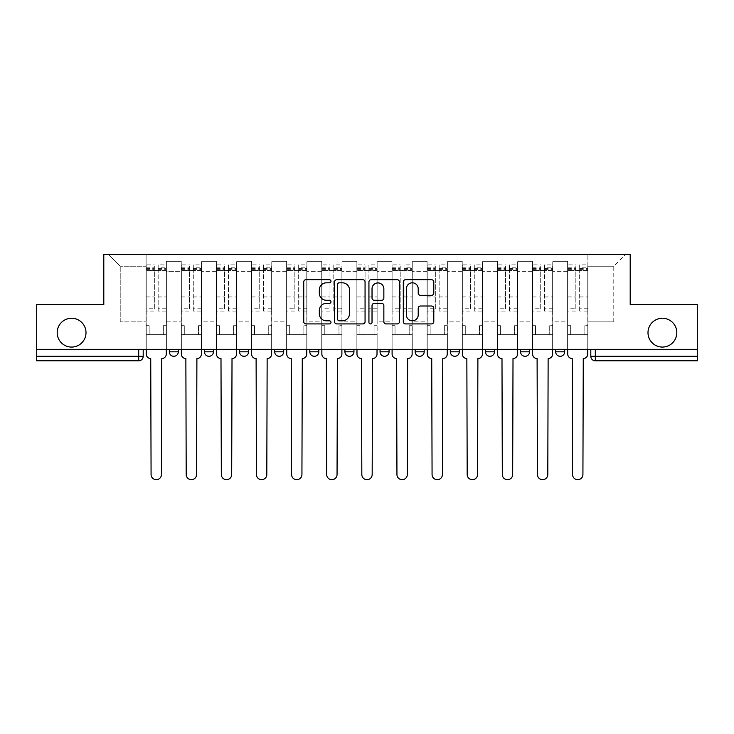 <?xml version="1.0" encoding="UTF-8"?>
<svg xmlns="http://www.w3.org/2000/svg" width="734" height="734" viewBox="0 0 734 734"><rect width="100%" height="100%" fill="white"/><g stroke="black" fill="none" stroke-linecap="round" stroke-linejoin="round"><path stroke-width="0.55" stroke-dasharray="3.67 2.75" d="M330.979 281.269A1.551 1.551 0 0 0 329.428 279.718L305.95 279.718A2.211 2.211 0 0 0 303.738 281.929L303.738 321.712A2.211 2.211 0 0 0 305.95 323.914L329.428 323.914A1.551 1.551 0 0 0 330.979 322.373A1.551 1.551 0 0 0 329.428 320.822L326.391 320.822A7.074 7.074 0 0 1 319.318 313.748L319.318 310.436A7.074 7.074 0 0 1 326.391 303.362L329.428 303.362A1.551 1.551 0 0 0 330.979 301.821A1.551 1.551 0 0 0 329.428 300.27L326.391 300.27A7.074 7.074 0 0 1 319.318 293.196L319.318 289.884A7.074 7.074 0 0 1 326.391 282.81L329.428 282.81A1.551 1.551 0 0 0 330.979 281.269M647.994 332.667A14.414 14.414 0 0 0 662.398 347.072A14.414 14.414 0 0 0 676.812 332.667A14.414 14.414 0 0 0 662.398 318.253A14.414 14.414 0 0 0 647.994 332.667M57.188 332.667A14.414 14.414 0 0 0 71.602 347.072A14.414 14.414 0 0 0 86.006 332.667A14.414 14.414 0 0 0 71.602 318.253A14.414 14.414 0 0 0 57.188 332.667M564.685 349.329L555.675 349.329L564.685 349.329L564.685 351.806L555.675 351.806A4.505 4.505 0 0 0 560.18 356.302M520.553 349.329L529.563 349.329L529.563 351.806A4.505 4.505 0 0 1 525.058 356.302A4.505 4.505 0 0 1 520.553 351.806L520.553 349.329L529.563 349.329M485.431 349.329L494.441 349.329L485.431 349.329L485.431 351.806A4.505 4.505 0 0 0 489.936 356.302A4.505 4.505 0 0 0 494.441 351.806L485.431 351.806M459.31 349.329L450.309 349.329L459.31 349.329L459.31 351.806A4.505 4.505 0 0 1 454.814 356.302A4.505 4.505 0 0 1 450.309 351.806L459.31 351.806M415.187 349.329L424.188 349.329L415.187 349.329L415.187 351.806A4.505 4.505 0 0 0 419.683 356.302A4.505 4.505 0 0 0 424.188 351.806L415.187 351.806M380.056 349.329L389.066 349.329L380.056 349.329M344.934 349.329L353.944 349.329L344.934 349.329M309.812 349.329L318.813 349.329L309.812 349.329L309.812 351.806L318.813 351.806M283.691 349.329L274.69 349.329L283.691 349.329L283.691 351.806A4.505 4.505 0 0 1 279.186 356.302M239.559 349.329L248.569 349.329L248.569 351.806A4.505 4.505 0 0 1 244.064 356.302A4.505 4.505 0 0 1 239.559 351.806L239.559 349.329L248.569 349.329M204.437 349.329L213.447 349.329L204.437 349.329M169.315 349.329L178.325 349.329L169.315 349.329L169.315 351.806L178.325 351.806M590.806 349.329L590.806 356.302L595.302 356.302L595.302 349.329L590.806 349.329L697.3 349.329L697.3 356.302L595.302 356.302L595.302 360.807L697.3 360.807L697.3 356.302M697.3 349.329L36.7 349.329L36.7 304.518L103.797 304.518L103.797 254.313L630.203 254.313L630.203 304.518L697.3 304.518L697.3 349.329L595.302 349.329M36.7 349.329L138.698 349.329L36.7 349.329L36.7 360.807L138.698 360.807L138.698 356.302L36.7 356.302M166.389 271.644L166.389 321.859L166.389 271.644L181.252 271.644L181.252 261.295L181.252 321.859L181.252 271.644L166.389 271.644M166.389 349.329L166.389 261.295L181.252 261.295L166.389 261.295L166.389 349.329L166.389 334.695L146.121 334.695L166.389 334.695L166.389 349.329L146.121 349.329L146.121 254.313L587.879 254.313L108.302 254.313L146.121 254.313L146.121 321.859L146.121 266.24L120.229 266.24L146.121 266.24L146.121 254.313L146.121 349.329L146.121 334.695L146.121 349.329L166.389 349.329M181.252 349.329L181.252 261.295L166.389 261.295L181.252 261.295L181.252 349.329L181.252 334.695L201.511 334.695L181.252 334.695L181.252 349.329L201.511 349.329L201.511 261.295L201.511 271.644L201.511 261.295L216.374 261.295L216.374 271.644L216.374 261.295L201.511 261.295L201.511 349.329L201.511 334.695L201.511 349.329L181.252 349.329M201.511 321.859L201.511 271.644L201.511 321.859L216.374 321.859L216.374 271.644L216.374 321.859L201.511 321.859M216.374 349.329L216.374 261.295L201.511 261.295L216.374 261.295L216.374 349.329L216.374 334.695L236.632 334.695L216.374 334.695L216.374 349.329L236.632 349.329L236.632 261.295L236.632 271.644L236.632 261.295L251.496 261.295L251.496 271.644L251.496 261.295L236.632 261.295L236.632 349.329L236.632 334.695L236.632 349.329L216.374 349.329M236.632 321.859L236.632 271.644L236.632 321.859L251.496 321.859L251.496 271.644L251.496 321.859L236.632 321.859M251.496 349.329L251.496 261.295L236.632 261.295L251.496 261.295L251.496 349.329L251.496 334.695L271.763 334.695L251.496 334.695L251.496 349.329L271.763 349.329L271.763 261.295L271.763 271.644L271.763 261.295L286.618 261.295L286.618 271.644L286.618 261.295L271.763 261.295L271.763 349.329L271.763 334.695L271.763 349.329L251.496 349.329M271.763 321.859L271.763 271.644L271.763 321.859L286.618 321.859L286.618 271.644L286.618 321.859L271.763 321.859M286.618 349.329L286.618 261.295L271.763 261.295L286.618 261.295L286.618 349.329L286.618 334.695L306.885 334.695L286.618 334.695L286.618 349.329L306.885 349.329L306.885 261.295L306.885 271.644L306.885 261.295L321.74 261.295L321.74 271.644L321.74 261.295L306.885 261.295L306.885 349.329L306.885 334.695L306.885 349.329L286.618 349.329M306.885 321.859L306.885 271.644L306.885 321.859L321.74 321.859L321.74 271.644L321.74 321.859L306.885 321.859M321.74 349.329L321.74 261.295L306.885 261.295L321.74 261.295L321.74 349.329L321.74 334.695L342.007 334.695L321.74 334.695L321.74 349.329L342.007 349.329L342.007 261.295L342.007 271.644L342.007 261.295L356.871 261.295L356.871 271.644L356.871 261.295L342.007 261.295L342.007 349.329L342.007 334.695L342.007 349.329L321.74 349.329M342.007 321.859L342.007 271.644L342.007 321.859L356.871 321.859L356.871 271.644L356.871 321.859L342.007 321.859M356.871 349.329L356.871 261.295L342.007 261.295L356.871 261.295L356.871 349.329L356.871 334.695L377.129 334.695L356.871 334.695L356.871 349.329L377.129 349.329L377.129 261.295L377.129 271.644L377.129 261.295L391.993 261.295L391.993 271.644L391.993 261.295L377.129 261.295L377.129 349.329L377.129 334.695L377.129 349.329L356.871 349.329M377.129 321.859L377.129 271.644L377.129 321.859L391.993 321.859L391.993 271.644L391.993 321.859L377.129 321.859M391.993 349.329L391.993 261.295L377.129 261.295L391.993 261.295L391.993 349.329L391.993 334.695L412.26 334.695L391.993 334.695L391.993 349.329L412.26 349.329L412.26 261.295L412.26 271.644L412.26 261.295L427.115 261.295L427.115 271.644L427.115 261.295L412.26 261.295L412.26 349.329L412.26 334.695L412.26 349.329L391.993 349.329M412.26 321.859L412.26 271.644L412.26 321.859L427.115 321.859L427.115 271.644L427.115 321.859L412.26 321.859M427.115 349.329L427.115 261.295L412.26 261.295L427.115 261.295L427.115 349.329L427.115 334.695L447.382 334.695L427.115 334.695L427.115 349.329L447.382 349.329L447.382 261.295L447.382 271.644L447.382 261.295L462.236 261.295L462.236 271.644L462.236 261.295L447.382 261.295L447.382 349.329L447.382 334.695L447.382 349.329L427.115 349.329M447.382 321.859L447.382 271.644L447.382 321.859L462.236 321.859L462.236 271.644L462.236 321.859L447.382 321.859M462.236 349.329L462.236 261.295L447.382 261.295L462.236 261.295L462.236 349.329L462.236 334.695L482.504 334.695L462.236 334.695L462.236 349.329L482.504 349.329L482.504 261.295L482.504 271.644L482.504 261.295L497.368 261.295L497.368 271.644L497.368 261.295L482.504 261.295L482.504 349.329L482.504 334.695L482.504 349.329L462.236 349.329M482.504 321.859L482.504 271.644L482.504 321.859L497.368 321.859L497.368 271.644L497.368 321.859L482.504 321.859M497.368 349.329L497.368 261.295L482.504 261.295L497.368 261.295L497.368 349.329L497.368 334.695L517.626 334.695L497.368 334.695L497.368 349.329L517.626 349.329L517.626 261.295L517.626 271.644L517.626 261.295L532.489 261.295L532.489 271.644L532.489 261.295L517.626 261.295L517.626 349.329L517.626 334.695L517.626 349.329L497.368 349.329M517.626 321.859L517.626 271.644L517.626 321.859L532.489 321.859L532.489 271.644L532.489 321.859L517.626 321.859M532.489 349.329L532.489 261.295L517.626 261.295L532.489 261.295L532.489 349.329L532.489 334.695L552.748 334.695L532.489 334.695L532.489 349.329L552.748 349.329L552.748 261.295L552.748 271.644L552.748 261.295L567.611 261.295L567.611 271.644L567.611 261.295L552.748 261.295L552.748 349.329L552.748 334.695L552.748 349.329L532.489 349.329M552.748 321.859L552.748 271.644L552.748 321.859L567.611 321.859L567.611 271.644L567.611 321.859L552.748 321.859M567.611 349.329L567.611 261.295L552.748 261.295L567.611 261.295L567.611 349.329L567.611 334.695L587.879 334.695L567.611 334.695L567.611 349.329L587.879 349.329L587.879 254.313L625.698 254.313L587.879 254.313L587.879 266.24L613.771 266.24L587.879 266.24L587.879 321.859L587.879 254.313L587.879 349.329L567.611 349.329L587.879 349.329L587.879 334.695L587.879 349.329L567.611 349.329M166.389 321.859L181.252 321.859L166.389 321.859M120.229 321.859L120.229 266.24L120.229 321.859L146.121 321.859L120.229 321.859M613.771 321.859L613.771 266.24L625.698 254.313L613.771 266.24L613.771 321.859L587.879 321.859L613.771 321.859M138.698 349.329L143.194 349.329L138.698 349.329L138.698 356.302L143.194 356.302M353.944 351.806L344.934 351.806A4.505 4.505 0 0 0 349.439 356.302M389.066 351.806L380.056 351.806A4.505 4.505 0 0 0 384.561 356.302M108.302 254.313L120.229 266.24L108.302 254.313M365.064 321.712L365.064 281.929A2.211 2.211 0 0 0 362.853 279.718L336.778 279.718A2.211 2.211 0 0 0 334.566 281.929L334.566 321.712A2.211 2.211 0 0 0 336.778 323.914L362.853 323.914A2.211 2.211 0 0 0 365.064 321.712M339.209 282.81A1.551 1.551 0 0 0 337.658 284.361L337.658 319.281A1.551 1.551 0 0 0 339.209 320.822L342.411 320.822A7.074 7.074 0 0 0 349.485 313.748L349.485 289.884A7.074 7.074 0 0 0 342.411 282.81L339.209 282.81M371.147 279.718L397.222 279.718A2.211 2.211 0 0 1 399.434 281.929L399.434 321.712A2.211 2.211 0 0 1 397.222 323.914L386.066 323.914A2.211 2.211 0 0 1 383.854 321.712L383.854 305.573A2.211 2.211 0 0 0 381.643 303.362L374.239 303.362A2.211 2.211 0 0 0 372.028 305.573L372.028 322.373A1.551 1.551 0 0 1 370.477 323.914A1.551 1.551 0 0 1 368.936 322.373L368.936 281.929A2.211 2.211 0 0 1 371.147 279.718M383.854 288.838A5.909 5.909 0 0 0 377.937 282.92A5.909 5.909 0 0 0 372.028 288.838L372.028 298.059A2.211 2.211 0 0 0 374.239 300.27L381.643 300.27A2.211 2.211 0 0 0 383.854 298.059L383.854 288.838M420.426 295.297L431.592 295.297A2.211 2.211 0 0 0 433.794 293.086L433.794 281.929A2.211 2.211 0 0 0 431.592 279.718L405.507 279.718A2.211 2.211 0 0 0 403.296 281.929L403.296 321.712A2.211 2.211 0 0 0 405.507 323.914L431.592 323.914A2.211 2.211 0 0 0 433.794 321.712L433.794 308.225A2.211 2.211 0 0 0 431.592 306.014L420.426 306.014A2.211 2.211 0 0 0 418.215 308.225L418.215 314.914A5.909 5.909 0 0 1 412.306 320.822A5.909 5.909 0 0 1 406.397 314.914L406.397 288.728A5.909 5.909 0 0 1 412.306 282.81A5.909 5.909 0 0 1 418.215 288.728L418.215 293.086A2.211 2.211 0 0 0 420.426 295.297M161.774 358.559L161.434 474.513A5.175 5.175 0 0 1 156.259 479.687A5.175 5.175 0 0 1 151.076 474.513L150.736 358.559A4.505 4.505 0 0 1 146.24 354.054L146.24 267.818L146.24 308.757L154.342 308.757L154.342 267.818L154.342 270.525L166.279 270.525L166.279 267.818L166.279 311.051L166.279 264.891L166.279 354.054A4.505 4.505 0 0 1 161.774 358.559M166.279 349.329L166.279 334.695L163.352 334.695L166.279 334.695L166.279 325.685L163.352 325.685L163.352 334.695L163.352 325.685L166.279 325.685L166.279 270.525L158.168 270.525L158.168 267.818L166.279 267.818M146.24 349.329L146.24 325.685L149.167 325.685L149.167 334.695L146.24 334.695L149.167 334.695L149.167 325.685L146.24 325.685L146.24 270.525L158.168 270.525L158.168 264.891L166.279 264.891M166.279 308.757L158.168 308.757L158.168 267.818M158.168 308.757L158.168 311.051L166.279 311.051M158.168 311.051L158.168 264.891M154.342 308.757L154.342 264.891L154.342 270.525L146.24 270.525L146.24 264.891L154.342 264.891M146.24 308.757L146.24 311.051L154.342 311.051M146.24 311.051L146.24 264.891M196.895 358.559L196.556 474.513A5.175 5.175 0 0 1 191.381 479.687A5.175 5.175 0 0 1 186.197 474.513L185.867 358.559A4.505 4.505 0 0 1 181.362 354.054L181.362 267.818L181.362 308.757L189.464 308.757L189.464 267.818L189.464 270.525L201.4 270.525L201.4 267.818L201.4 311.051L201.4 264.891L201.4 354.054A4.505 4.505 0 0 1 196.895 358.559M201.4 349.329L201.4 334.695L198.474 334.695L201.4 334.695L201.4 325.685L198.474 325.685L198.474 334.695L198.474 325.685L201.4 325.685L201.4 270.525L193.29 270.525L193.29 267.818L201.4 267.818M181.362 349.329L181.362 325.685L184.289 325.685L184.289 334.695L181.362 334.695L184.289 334.695L184.289 325.685L181.362 325.685L181.362 270.525L193.29 270.525L193.29 264.891L201.4 264.891M201.4 308.757L193.29 308.757L193.29 267.818M193.29 308.757L193.29 311.051L201.4 311.051M193.29 311.051L193.29 264.891M189.464 308.757L189.464 264.891L189.464 270.525L181.362 270.525L181.362 264.891L189.464 264.891M181.362 308.757L181.362 311.051L189.464 311.051M181.362 311.051L181.362 264.891M232.017 358.559L231.687 474.513A5.175 5.175 0 0 1 226.503 479.687A5.175 5.175 0 0 1 221.329 474.513L220.989 358.559A4.505 4.505 0 0 1 216.484 354.054L216.484 267.818L216.484 308.757L224.595 308.757L224.595 267.818L224.595 270.525L236.522 270.525L236.522 267.818L236.522 311.051L236.522 264.891L236.522 354.054A4.505 4.505 0 0 1 232.017 358.559M236.522 349.329L236.522 334.695L233.595 334.695L236.522 334.695L236.522 325.685L233.595 325.685L233.595 334.695L233.595 325.685L236.522 325.685L236.522 270.525L228.421 270.525L228.421 267.818L236.522 267.818M216.484 349.329L216.484 325.685L219.411 325.685L219.411 334.695L216.484 334.695L219.411 334.695L219.411 325.685L216.484 325.685L216.484 270.525L228.421 270.525L228.421 264.891L236.522 264.891M236.522 308.757L228.421 308.757L228.421 267.818M228.421 308.757L228.421 311.051L236.522 311.051M228.421 311.051L228.421 264.891M224.595 308.757L224.595 264.891L224.595 270.525L216.484 270.525L216.484 264.891L224.595 264.891M216.484 308.757L216.484 311.051L224.595 311.051M216.484 311.051L216.484 264.891M267.148 358.559L266.809 474.513A5.175 5.175 0 0 1 261.625 479.687A5.175 5.175 0 0 1 256.45 474.513L256.111 358.559A4.505 4.505 0 0 1 251.606 354.054L251.606 267.818L251.606 308.757L259.717 308.757L259.717 267.818L259.717 270.525L271.644 270.525L271.644 267.818L271.644 311.051L271.644 264.891L271.644 354.054A4.505 4.505 0 0 1 267.148 358.559M271.644 349.329L271.644 334.695L268.717 334.695L271.644 334.695L271.644 325.685L268.717 325.685L268.717 334.695L268.717 325.685L271.644 325.685L271.644 270.525L263.543 270.525L263.543 267.818L271.644 267.818M251.606 349.329L251.606 325.685L254.533 325.685L254.533 334.695L251.606 334.695L254.533 334.695L254.533 325.685L251.606 325.685L251.606 270.525L263.543 270.525L263.543 264.891L271.644 264.891M271.644 308.757L263.543 308.757L263.543 267.818M263.543 308.757L263.543 311.051L271.644 311.051M263.543 311.051L263.543 264.891M259.717 308.757L259.717 264.891L259.717 270.525L251.606 270.525L251.606 264.891L259.717 264.891M251.606 308.757L251.606 311.051L259.717 311.051M251.606 311.051L251.606 264.891M302.27 358.559L301.931 474.513A5.175 5.175 0 0 1 296.756 479.687A5.175 5.175 0 0 1 291.572 474.513L291.233 358.559A4.505 4.505 0 0 1 286.737 354.054L286.737 267.818L286.737 308.757L294.839 308.757L294.839 267.818L294.839 270.525L306.775 270.525L306.775 267.818L306.775 311.051L306.775 264.891L306.775 354.054A4.505 4.505 0 0 1 302.27 358.559M306.775 349.329L306.775 334.695L303.848 334.695L306.775 334.695L306.775 325.685L303.848 325.685L303.848 334.695L303.848 325.685L306.775 325.685L306.775 270.525L298.665 270.525L298.665 267.818L306.775 267.818M286.737 349.329L286.737 325.685L289.664 325.685L289.664 334.695L286.737 334.695L289.664 334.695L289.664 325.685L286.737 325.685L286.737 270.525L298.665 270.525L298.665 264.891L306.775 264.891M306.775 308.757L298.665 308.757L298.665 267.818M298.665 308.757L298.665 311.051L306.775 311.051M298.665 311.051L298.665 264.891M294.839 308.757L294.839 264.891L294.839 270.525L286.737 270.525L286.737 264.891L294.839 264.891M286.737 308.757L286.737 311.051L294.839 311.051M286.737 311.051L286.737 264.891M337.392 358.559L337.053 474.513A5.175 5.175 0 0 1 331.878 479.687A5.175 5.175 0 0 1 326.694 474.513L326.364 358.559A4.505 4.505 0 0 1 321.859 354.054L321.859 267.818L321.859 308.757L329.961 308.757L329.961 267.818L329.961 270.525L341.897 270.525L341.897 267.818L341.897 311.051L341.897 264.891L341.897 354.054A4.505 4.505 0 0 1 337.392 358.559M341.897 349.329L341.897 334.695L338.97 334.695L341.897 334.695L341.897 325.685L338.97 325.685L338.97 334.695L338.97 325.685L341.897 325.685L341.897 270.525L333.786 270.525L333.786 267.818L341.897 267.818M321.859 349.329L321.859 325.685L324.786 325.685L324.786 334.695L321.859 334.695L324.786 334.695L324.786 325.685L321.859 325.685L321.859 270.525L333.786 270.525L333.786 264.891L341.897 264.891M341.897 308.757L333.786 308.757L333.786 267.818M333.786 308.757L333.786 311.051L341.897 311.051M333.786 311.051L333.786 264.891M329.961 308.757L329.961 264.891L329.961 270.525L321.859 270.525L321.859 264.891L329.961 264.891M321.859 308.757L321.859 311.051L329.961 311.051M321.859 311.051L321.859 264.891M372.514 358.559L372.175 474.513A5.175 5.175 0 0 1 367 479.687A5.175 5.175 0 0 1 361.825 474.513L361.486 358.559A4.505 4.505 0 0 1 356.981 354.054L356.981 267.818L356.981 308.757L365.082 308.757L365.082 267.818L365.082 270.525L377.019 270.525L377.019 267.818L377.019 311.051L377.019 264.891L377.019 354.054A4.505 4.505 0 0 1 372.514 358.559M377.019 349.329L377.019 334.695L374.092 334.695L377.019 334.695L377.019 325.685L374.092 325.685L374.092 334.695L374.092 325.685L377.019 325.685L377.019 270.525L368.918 270.525L368.918 267.818L377.019 267.818M356.981 349.329L356.981 325.685L359.908 325.685L359.908 334.695L356.981 334.695L359.908 334.695L359.908 325.685L356.981 325.685L356.981 270.525L368.918 270.525L368.918 264.891L377.019 264.891M377.019 308.757L368.918 308.757L368.918 267.818M368.918 308.757L368.918 311.051L377.019 311.051M368.918 311.051L368.918 264.891M365.082 308.757L365.082 264.891L365.082 270.525L356.981 270.525L356.981 264.891L365.082 264.891M356.981 308.757L356.981 311.051L365.082 311.051M356.981 311.051L356.981 264.891M407.636 358.559L407.306 474.513A5.175 5.175 0 0 1 402.122 479.687A5.175 5.175 0 0 1 396.947 474.513L396.608 358.559A4.505 4.505 0 0 1 392.103 354.054L392.103 267.818L392.103 308.757L400.213 308.757L400.213 267.818L400.213 270.525L412.141 270.525L412.141 267.818L412.141 311.051L412.141 264.891L412.141 354.054A4.505 4.505 0 0 1 407.636 358.559M412.141 349.329L412.141 334.695L409.214 334.695L412.141 334.695L412.141 325.685L409.214 325.685L409.214 334.695L409.214 325.685L412.141 325.685L412.141 270.525L404.039 270.525L404.039 267.818L412.141 267.818M392.103 349.329L392.103 325.685L395.03 325.685L395.03 334.695L392.103 334.695L395.03 334.695L395.03 325.685L392.103 325.685L392.103 270.525L404.039 270.525L404.039 264.891L412.141 264.891M412.141 308.757L404.039 308.757L404.039 267.818M404.039 308.757L404.039 311.051L412.141 311.051M404.039 311.051L404.039 264.891M400.213 308.757L400.213 264.891L400.213 270.525L392.103 270.525L392.103 264.891L400.213 264.891M392.103 308.757L392.103 311.051L400.213 311.051M392.103 311.051L392.103 264.891M442.767 358.559L442.428 474.513A5.175 5.175 0 0 1 437.244 479.687A5.175 5.175 0 0 1 432.069 474.513L431.73 358.559A4.505 4.505 0 0 1 427.225 354.054L427.225 267.818L427.225 308.757L435.335 308.757L435.335 267.818L435.335 270.525L447.263 270.525L447.263 267.818L447.263 311.051L447.263 264.891L447.263 354.054A4.505 4.505 0 0 1 442.767 358.559M447.263 349.329L447.263 334.695L444.336 334.695L447.263 334.695L447.263 325.685L444.336 325.685L444.336 334.695L444.336 325.685L447.263 325.685L447.263 270.525L439.161 270.525L439.161 267.818L447.263 267.818M427.225 349.329L427.225 325.685L430.152 325.685L430.152 334.695L427.225 334.695L430.152 334.695L430.152 325.685L427.225 325.685L427.225 270.525L439.161 270.525L439.161 264.891L447.263 264.891M447.263 308.757L439.161 308.757L439.161 267.818M439.161 308.757L439.161 311.051L447.263 311.051M439.161 311.051L439.161 264.891M435.335 308.757L435.335 264.891L435.335 270.525L427.225 270.525L427.225 264.891L435.335 264.891M427.225 308.757L427.225 311.051L435.335 311.051M427.225 311.051L427.225 264.891M477.889 358.559L477.55 474.513A5.175 5.175 0 0 1 472.375 479.687A5.175 5.175 0 0 1 467.191 474.513L466.852 358.559A4.505 4.505 0 0 1 462.356 354.054L462.356 267.818L462.356 308.757L470.457 308.757L470.457 267.818L470.457 270.525L482.394 270.525L482.394 267.818L482.394 311.051L482.394 264.891L482.394 354.054A4.505 4.505 0 0 1 477.889 358.559M482.394 349.329L482.394 334.695L479.467 334.695L482.394 334.695L482.394 325.685L479.467 325.685L479.467 334.695L479.467 325.685L482.394 325.685L482.394 270.525L474.283 270.525L474.283 267.818L482.394 267.818M462.356 349.329L462.356 325.685L465.283 325.685L465.283 334.695L462.356 334.695L465.283 334.695L465.283 325.685L462.356 325.685L462.356 270.525L474.283 270.525L474.283 264.891L482.394 264.891M482.394 308.757L474.283 308.757L474.283 267.818M474.283 308.757L474.283 311.051L482.394 311.051M474.283 311.051L474.283 264.891M470.457 308.757L470.457 264.891L470.457 270.525L462.356 270.525L462.356 264.891L470.457 264.891M462.356 308.757L462.356 311.051L470.457 311.051M462.356 311.051L462.356 264.891M513.011 358.559L512.671 474.513A5.175 5.175 0 0 1 507.497 479.687A5.175 5.175 0 0 1 502.313 474.513L501.983 358.559A4.505 4.505 0 0 1 497.478 354.054L497.478 267.818L497.478 308.757L505.579 308.757L505.579 267.818L505.579 270.525L517.516 270.525L517.516 267.818L517.516 311.051L517.516 264.891L517.516 354.054A4.505 4.505 0 0 1 513.011 358.559M517.516 349.329L517.516 334.695L514.589 334.695L517.516 334.695L517.516 325.685L514.589 325.685L514.589 334.695L514.589 325.685L517.516 325.685L517.516 270.525L509.405 270.525L509.405 267.818L517.516 267.818M497.478 349.329L497.478 325.685L500.404 325.685L500.404 334.695L497.478 334.695L500.404 334.695L500.404 325.685L497.478 325.685L497.478 270.525L509.405 270.525L509.405 264.891L517.516 264.891M517.516 308.757L509.405 308.757L509.405 267.818M509.405 308.757L509.405 311.051L517.516 311.051M509.405 311.051L509.405 264.891M505.579 308.757L505.579 264.891L505.579 270.525L497.478 270.525L497.478 264.891L505.579 264.891M497.478 308.757L497.478 311.051L505.579 311.051M497.478 311.051L497.478 264.891M548.133 358.559L547.803 474.513A5.175 5.175 0 0 1 542.619 479.687A5.175 5.175 0 0 1 537.444 474.513L537.104 358.559A4.505 4.505 0 0 1 532.6 354.054L532.6 267.818L532.6 308.757L540.71 308.757L540.71 267.818L540.71 270.525L552.638 270.525L552.638 267.818L552.638 311.051L552.638 264.891L552.638 354.054A4.505 4.505 0 0 1 548.133 358.559M552.638 349.329L552.638 334.695L549.711 334.695L552.638 334.695L552.638 325.685L549.711 325.685L549.711 334.695L549.711 325.685L552.638 325.685L552.638 270.525L544.536 270.525L544.536 267.818L552.638 267.818M532.6 349.329L532.6 325.685L535.526 325.685L535.526 334.695L532.6 334.695L535.526 334.695L535.526 325.685L532.6 325.685L532.6 270.525L544.536 270.525L544.536 264.891L552.638 264.891M552.638 308.757L544.536 308.757L544.536 267.818M544.536 308.757L544.536 311.051L552.638 311.051M544.536 311.051L544.536 264.891M540.71 308.757L540.71 264.891L540.71 270.525L532.6 270.525L532.6 264.891L540.71 264.891M532.6 308.757L532.6 311.051L540.71 311.051M532.6 311.051L532.6 264.891M583.264 358.559L582.924 474.513A5.175 5.175 0 0 1 577.741 479.687A5.175 5.175 0 0 1 572.566 474.513L572.226 358.559A4.505 4.505 0 0 1 567.721 354.054L567.721 267.818L567.721 308.757L575.832 308.757L575.832 267.818L575.832 270.525L587.76 270.525L587.76 267.818L587.76 311.051L587.76 264.891L587.76 354.054A4.505 4.505 0 0 1 583.264 358.559M587.76 349.329L587.76 334.695L584.833 334.695L587.76 334.695L587.76 325.685L584.833 325.685L584.833 334.695L584.833 325.685L587.76 325.685L587.76 270.525L579.658 270.525L579.658 267.818L587.76 267.818M567.721 349.329L567.721 325.685L570.648 325.685L570.648 334.695L567.721 334.695L570.648 334.695L570.648 325.685L567.721 325.685L567.721 270.525L579.658 270.525L579.658 264.891L587.76 264.891M587.76 308.757L579.658 308.757L579.658 267.818M579.658 308.757L579.658 311.051L587.76 311.051M579.658 311.051L579.658 264.891M575.832 308.757L575.832 264.891L575.832 270.525L567.721 270.525L567.721 264.891L575.832 264.891M567.721 308.757L567.721 311.051L575.832 311.051M567.721 311.051L567.721 264.891M529.563 351.806L520.553 351.806M283.691 351.806L274.69 351.806M248.569 351.806L239.559 351.806M213.447 351.806L204.437 351.806M567.611 271.644L552.748 271.644L567.611 271.644M532.489 271.644L517.626 271.644L532.489 271.644M497.368 271.644L482.504 271.644L497.368 271.644M462.236 271.644L447.382 271.644L462.236 271.644M427.115 271.644L412.26 271.644L427.115 271.644M391.993 271.644L377.129 271.644L391.993 271.644M356.871 271.644L342.007 271.644L356.871 271.644M321.74 271.644L306.885 271.644L321.74 271.644M286.618 271.644L271.763 271.644L286.618 271.644M251.496 271.644L236.632 271.644L251.496 271.644M216.374 271.644L201.511 271.644L216.374 271.644M158.168 269.617L166.279 269.617M158.168 296.931L166.279 296.931M158.168 295.958L166.279 295.958M158.168 268.644L166.279 268.644M146.24 269.617L154.342 269.617M146.24 296.931L154.342 296.931M146.24 295.958L154.342 295.958M146.24 268.644L154.342 268.644M193.29 269.617L201.4 269.617M193.29 296.931L201.4 296.931M193.29 295.958L201.4 295.958M193.29 268.644L201.4 268.644M181.362 269.617L189.464 269.617M181.362 296.931L189.464 296.931M181.362 295.958L189.464 295.958M181.362 268.644L189.464 268.644M228.421 269.617L236.522 269.617M228.421 296.931L236.522 296.931M228.421 295.958L236.522 295.958M228.421 268.644L236.522 268.644M216.484 269.617L224.595 269.617M216.484 296.931L224.595 296.931M216.484 295.958L224.595 295.958M216.484 268.644L224.595 268.644M263.543 269.617L271.644 269.617M263.543 296.931L271.644 296.931M263.543 295.958L271.644 295.958M263.543 268.644L271.644 268.644M251.606 269.617L259.717 269.617M251.606 296.931L259.717 296.931M251.606 295.958L259.717 295.958M251.606 268.644L259.717 268.644M298.665 269.617L306.775 269.617M298.665 296.931L306.775 296.931M298.665 295.958L306.775 295.958M298.665 268.644L306.775 268.644M286.737 269.617L294.839 269.617M286.737 296.931L294.839 296.931M286.737 295.958L294.839 295.958M286.737 268.644L294.839 268.644M333.786 269.617L341.897 269.617M333.786 296.931L341.897 296.931M333.786 295.958L341.897 295.958M333.786 268.644L341.897 268.644M321.859 269.617L329.961 269.617M321.859 296.931L329.961 296.931M321.859 295.958L329.961 295.958M321.859 268.644L329.961 268.644M368.918 269.617L377.019 269.617M368.918 296.931L377.019 296.931M368.918 295.958L377.019 295.958M368.918 268.644L377.019 268.644M356.981 269.617L365.082 269.617M356.981 296.931L365.082 296.931M356.981 295.958L365.082 295.958M356.981 268.644L365.082 268.644M404.039 269.617L412.141 269.617M404.039 296.931L412.141 296.931M404.039 295.958L412.141 295.958M404.039 268.644L412.141 268.644M392.103 269.617L400.213 269.617M392.103 296.931L400.213 296.931M392.103 295.958L400.213 295.958M392.103 268.644L400.213 268.644M439.161 269.617L447.263 269.617M439.161 296.931L447.263 296.931M439.161 295.958L447.263 295.958M439.161 268.644L447.263 268.644M427.225 269.617L435.335 269.617M427.225 296.931L435.335 296.931M427.225 295.958L435.335 295.958M427.225 268.644L435.335 268.644M474.283 269.617L482.394 269.617M474.283 296.931L482.394 296.931M474.283 295.958L482.394 295.958M474.283 268.644L482.394 268.644M462.356 269.617L470.457 269.617M462.356 296.931L470.457 296.931M462.356 295.958L470.457 295.958M462.356 268.644L470.457 268.644M509.405 269.617L517.516 269.617M509.405 296.931L517.516 296.931M509.405 295.958L517.516 295.958M509.405 268.644L517.516 268.644M497.478 269.617L505.579 269.617M497.478 296.931L505.579 296.931M497.478 295.958L505.579 295.958M497.478 268.644L505.579 268.644M544.536 269.617L552.638 269.617M544.536 296.931L552.638 296.931M544.536 295.958L552.638 295.958M544.536 268.644L552.638 268.644M532.6 269.617L540.71 269.617M532.6 296.931L540.71 296.931M532.6 295.958L540.71 295.958M532.6 268.644L540.71 268.644M579.658 269.617L587.76 269.617M579.658 296.931L587.76 296.931M579.658 295.958L587.76 295.958M579.658 268.644L587.76 268.644M567.721 269.617L575.832 269.617M567.721 296.931L575.832 296.931M567.721 295.958L575.832 295.958M567.721 268.644L575.832 268.644M146.24 267.818L154.342 267.818M181.362 267.818L189.464 267.818M216.484 267.818L224.595 267.818M251.606 267.818L259.717 267.818M286.737 267.818L294.839 267.818M321.859 267.818L329.961 267.818M356.981 267.818L365.082 267.818M392.103 267.818L400.213 267.818M427.225 267.818L435.335 267.818M462.356 267.818L470.457 267.818M497.478 267.818L505.579 267.818M532.6 267.818L540.71 267.818M567.721 267.818L575.832 267.818"/><path stroke-width="1.1" d="M330.979 281.269A1.551 1.551 0 0 0 329.428 279.718L305.95 279.718A2.211 2.211 0 0 0 303.738 281.929L303.738 321.712A2.211 2.211 0 0 0 305.95 323.914L329.428 323.914A1.551 1.551 0 0 0 330.979 322.373A1.551 1.551 0 0 0 329.428 320.822L326.391 320.822A7.074 7.074 0 0 1 319.318 313.748L319.318 310.436A7.074 7.074 0 0 1 326.391 303.362L329.428 303.362A1.551 1.551 0 0 0 330.979 301.821A1.551 1.551 0 0 0 329.428 300.27L326.391 300.27A7.074 7.074 0 0 1 319.318 293.196L319.318 289.884A7.074 7.074 0 0 1 326.391 282.81L329.428 282.81A1.551 1.551 0 0 0 330.979 281.269M647.994 332.667A14.414 14.414 0 0 0 662.398 347.072A14.414 14.414 0 0 0 676.812 332.667A14.414 14.414 0 0 0 662.398 318.253A14.414 14.414 0 0 0 647.994 332.667M57.188 332.667A14.414 14.414 0 0 0 71.602 347.072A14.414 14.414 0 0 0 86.006 332.667A14.414 14.414 0 0 0 71.602 318.253A14.414 14.414 0 0 0 57.188 332.667M555.675 349.329L555.675 351.806L564.685 351.806A4.505 4.505 0 0 1 560.18 356.302A4.505 4.505 0 0 1 555.675 351.806L555.675 349.329M450.309 349.329L450.309 351.806L459.31 351.806A4.505 4.505 0 0 1 454.814 356.302A4.505 4.505 0 0 1 450.309 351.806L450.309 349.329M380.056 349.329L380.056 351.806L389.066 351.806A4.505 4.505 0 0 1 384.561 356.302A4.505 4.505 0 0 1 380.056 351.806L380.056 349.329M344.934 349.329L344.934 351.806L353.944 351.806A4.505 4.505 0 0 1 349.439 356.302A4.505 4.505 0 0 1 344.934 351.806L344.934 349.329M274.69 351.806L274.69 349.329L274.69 351.806A4.505 4.505 0 0 0 279.186 356.302A4.505 4.505 0 0 1 274.69 351.806L283.691 351.806A4.505 4.505 0 0 1 279.186 356.302M204.437 351.806L204.437 349.329L204.437 351.806A4.505 4.505 0 0 0 208.942 356.302A4.505 4.505 0 0 1 204.437 351.806L213.447 351.806A4.505 4.505 0 0 1 208.942 356.302A4.505 4.505 0 0 0 213.447 351.806L213.447 349.329L213.447 351.806M431.592 295.297A2.211 2.211 0 0 0 433.794 293.086L433.794 281.929A2.211 2.211 0 0 0 431.592 279.718L405.507 279.718A2.211 2.211 0 0 0 403.296 281.929L403.296 321.712A2.211 2.211 0 0 0 405.507 323.914L431.592 323.914A2.211 2.211 0 0 0 433.794 321.712L433.794 308.225A2.211 2.211 0 0 0 431.592 306.014L420.426 306.014A2.211 2.211 0 0 0 418.215 308.225L418.215 314.914A5.909 5.909 0 0 1 412.306 320.822A5.909 5.909 0 0 1 406.397 314.914L406.397 288.728A5.909 5.909 0 0 1 412.306 282.81A5.909 5.909 0 0 1 418.215 288.728L418.215 293.086A2.211 2.211 0 0 0 420.426 295.297L431.592 295.297M36.7 349.329L36.7 304.518L103.797 304.518L103.797 254.313L630.203 254.313L630.203 304.518L697.3 304.518L697.3 349.329L36.7 349.329L36.7 356.302L143.194 356.302L143.194 349.329L143.194 356.302A4.505 4.505 0 0 1 138.698 360.807L36.7 360.807L36.7 356.302M365.064 281.929A2.211 2.211 0 0 0 362.853 279.718L336.778 279.718A2.211 2.211 0 0 0 334.566 281.929L334.566 321.712A2.211 2.211 0 0 0 336.778 323.914L362.853 323.914A2.211 2.211 0 0 0 365.064 321.712L365.064 281.929M371.147 279.718L397.222 279.718A2.211 2.211 0 0 1 399.434 281.929L399.434 321.712A2.211 2.211 0 0 1 397.222 323.914L386.066 323.914A2.211 2.211 0 0 1 383.854 321.712L383.854 305.573A2.211 2.211 0 0 0 381.643 303.362L374.239 303.362A2.211 2.211 0 0 0 372.028 305.573L372.028 322.373A1.551 1.551 0 0 1 370.477 323.914A1.551 1.551 0 0 1 368.936 322.373L368.936 281.929A2.211 2.211 0 0 1 371.147 279.718M590.806 349.329L590.806 356.302L697.3 356.302L697.3 360.807L595.302 360.807A4.505 4.505 0 0 1 590.806 356.302A4.505 4.505 0 0 0 595.302 360.807L595.302 349.329M697.3 349.329L697.3 356.302M564.685 349.329L564.685 351.806A4.505 4.505 0 0 1 560.18 356.302M529.563 349.329L529.563 351.806A4.505 4.505 0 0 1 525.058 356.302A4.505 4.505 0 0 1 520.553 351.806L529.563 351.806M520.553 349.329L520.553 351.806M494.441 349.329L494.441 351.806A4.505 4.505 0 0 1 489.936 356.302A4.505 4.505 0 0 1 485.431 351.806L494.441 351.806L494.441 349.329M485.431 349.329L485.431 351.806M459.31 349.329L459.31 351.806M424.188 349.329L424.188 351.806A4.505 4.505 0 0 1 419.683 356.302A4.505 4.505 0 0 1 415.187 351.806L424.188 351.806L424.188 349.329M415.187 349.329L415.187 351.806M389.066 351.806L389.066 349.329L389.066 351.806A4.505 4.505 0 0 1 384.561 356.302M353.944 351.806L353.944 349.329L353.944 351.806A4.505 4.505 0 0 1 349.439 356.302M318.813 349.329L318.813 351.806A4.505 4.505 0 0 1 314.317 356.302A4.505 4.505 0 0 1 309.812 351.806A4.505 4.505 0 0 0 314.317 356.302A4.505 4.505 0 0 0 318.813 351.806L318.813 349.329M309.812 349.329L309.812 351.806L318.813 351.806M283.691 349.329L283.691 351.806M248.569 349.329L248.569 351.806A4.505 4.505 0 0 1 244.064 356.302A4.505 4.505 0 0 1 239.559 351.806L248.569 351.806M239.559 349.329L239.559 351.806M178.325 349.329L178.325 351.806A4.505 4.505 0 0 1 173.82 356.302A4.505 4.505 0 0 1 169.315 351.806A4.505 4.505 0 0 0 173.82 356.302A4.505 4.505 0 0 0 178.325 351.806L178.325 349.329M169.315 349.329L169.315 351.806L178.325 351.806M138.698 349.329L138.698 360.807A4.505 4.505 0 0 0 143.194 356.302M339.209 282.81A1.551 1.551 0 0 0 337.658 284.361L337.658 319.281A1.551 1.551 0 0 0 339.209 320.822L342.411 320.822A7.074 7.074 0 0 0 349.485 313.748L349.485 289.884A7.074 7.074 0 0 0 342.411 282.81L339.209 282.81M383.854 288.838A5.909 5.909 0 0 0 377.937 282.92A5.909 5.909 0 0 0 372.028 288.838L372.028 298.059A2.211 2.211 0 0 0 374.239 300.27L381.643 300.27A2.211 2.211 0 0 0 383.854 298.059L383.854 288.838M146.24 349.329L146.24 354.054A4.505 4.505 0 0 0 150.736 358.559L151.076 474.513A5.175 5.175 0 0 0 156.259 479.687A5.175 5.175 0 0 0 161.434 474.513L161.774 358.559A4.505 4.505 0 0 0 166.279 354.054L166.279 349.329M181.362 349.329L181.362 354.054A4.505 4.505 0 0 0 185.867 358.559L186.197 474.513A5.175 5.175 0 0 0 191.381 479.687A5.175 5.175 0 0 0 196.556 474.513L196.895 358.559A4.505 4.505 0 0 0 201.4 354.054L201.4 349.329M216.484 349.329L216.484 354.054A4.505 4.505 0 0 0 220.989 358.559L221.329 474.513A5.175 5.175 0 0 0 226.503 479.687A5.175 5.175 0 0 0 231.687 474.513L232.017 358.559A4.505 4.505 0 0 0 236.522 354.054L236.522 349.329M251.606 349.329L251.606 354.054A4.505 4.505 0 0 0 256.111 358.559L256.45 474.513A5.175 5.175 0 0 0 261.625 479.687A5.175 5.175 0 0 0 266.809 474.513L267.148 358.559A4.505 4.505 0 0 0 271.644 354.054L271.644 349.329M286.737 349.329L286.737 354.054A4.505 4.505 0 0 0 291.233 358.559L291.572 474.513A5.175 5.175 0 0 0 296.756 479.687A5.175 5.175 0 0 0 301.931 474.513L302.27 358.559A4.505 4.505 0 0 0 306.775 354.054L306.775 349.329M321.859 349.329L321.859 354.054A4.505 4.505 0 0 0 326.364 358.559L326.694 474.513A5.175 5.175 0 0 0 331.878 479.687A5.175 5.175 0 0 0 337.053 474.513L337.392 358.559A4.505 4.505 0 0 0 341.897 354.054L341.897 349.329M356.981 349.329L356.981 354.054A4.505 4.505 0 0 0 361.486 358.559L361.825 474.513A5.175 5.175 0 0 0 367 479.687A5.175 5.175 0 0 0 372.175 474.513L372.514 358.559A4.505 4.505 0 0 0 377.019 354.054L377.019 349.329M392.103 349.329L392.103 354.054A4.505 4.505 0 0 0 396.608 358.559L396.947 474.513A5.175 5.175 0 0 0 402.122 479.687A5.175 5.175 0 0 0 407.306 474.513L407.636 358.559A4.505 4.505 0 0 0 412.141 354.054L412.141 349.329M427.225 349.329L427.225 354.054A4.505 4.505 0 0 0 431.73 358.559L432.069 474.513A5.175 5.175 0 0 0 437.244 479.687A5.175 5.175 0 0 0 442.428 474.513L442.767 358.559A4.505 4.505 0 0 0 447.263 354.054L447.263 349.329M462.356 349.329L462.356 354.054A4.505 4.505 0 0 0 466.852 358.559L467.191 474.513A5.175 5.175 0 0 0 472.375 479.687A5.175 5.175 0 0 0 477.55 474.513L477.889 358.559A4.505 4.505 0 0 0 482.394 354.054L482.394 349.329M497.478 349.329L497.478 354.054A4.505 4.505 0 0 0 501.983 358.559L502.313 474.513A5.175 5.175 0 0 0 507.497 479.687A5.175 5.175 0 0 0 512.671 474.513L513.011 358.559A4.505 4.505 0 0 0 517.516 354.054L517.516 349.329M532.6 349.329L532.6 354.054A4.505 4.505 0 0 0 537.104 358.559L537.444 474.513A5.175 5.175 0 0 0 542.619 479.687A5.175 5.175 0 0 0 547.803 474.513L548.133 358.559A4.505 4.505 0 0 0 552.638 354.054L552.638 349.329M567.721 349.329L567.721 354.054A4.505 4.505 0 0 0 572.226 358.559L572.566 474.513A5.175 5.175 0 0 0 577.741 479.687A5.175 5.175 0 0 0 582.924 474.513L583.264 358.559A4.505 4.505 0 0 0 587.76 354.054L587.76 349.329"/></g></svg>
